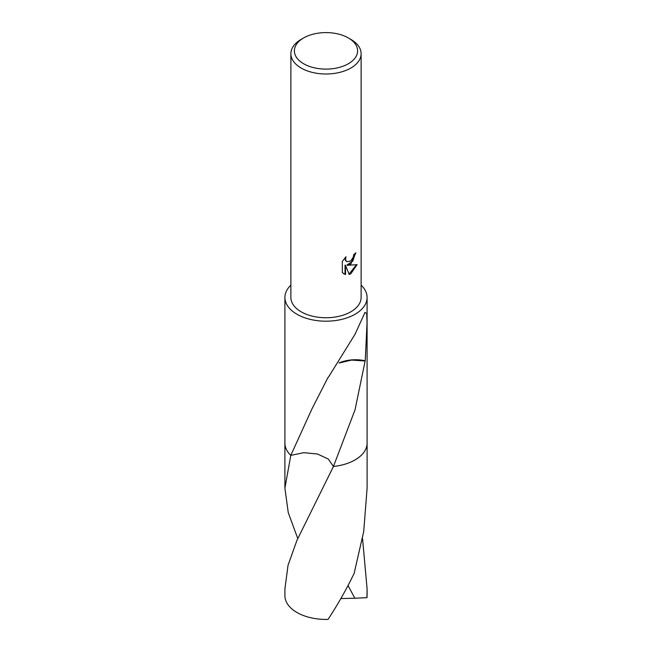<?xml version="1.0" encoding="UTF-8"?>
<svg xmlns="http://www.w3.org/2000/svg" width="652" height="652" viewBox="0 0 652 652"><rect width="100%" height="100%" fill="white"/><g stroke="black" fill="none" stroke-linecap="round" stroke-linejoin="round"><path stroke-width="0.98" d="M350.833 264.011L347.467 265.274L357.092 264.663L350.833 273.767L349.179 274.468L345.544 265.372L345.544 274.541L342.333 272.658L342.333 261.346L346.025 256.774L345.527 259.015L345.886 260.629L346.888 261.705L350.833 260.971L353.376 256.921L353.743 254.573A35.118 20.277 0 0 0 355.878 252.789L350.833 264.011M348.355 37.946L350.833 39.381A35.118 20.277 180 0 1 361.118 53.717A35.118 20.277 180 0 1 350.833 68.052A35.118 20.277 180 0 1 312.561 72.454A35.118 20.277 180 0 1 290.882 53.717A35.118 20.277 180 0 1 301.167 39.381L303.653 37.946A31.606 18.248 180 0 1 348.355 37.946A31.606 18.248 180 0 1 348.347 63.757A31.606 18.248 180 0 1 303.653 63.757A31.606 18.248 180 0 1 303.645 37.946A31.606 18.248 180 0 1 303.653 37.946M361.118 53.717L361.118 297.467A35.118 20.277 180 0 1 350.833 311.803A35.118 20.277 180 0 1 312.561 316.204A35.118 20.277 180 0 1 290.882 297.467L290.882 53.717M361.118 285.152A41.092 23.725 180 0 1 367.092 297.467L367.092 443.14A41.092 23.725 180 0 1 355.055 459.913A41.092 23.725 180 0 1 333.433 466.473L328.306 459.049L317.524 454.012L303.856 452.675L290.792 455.373A41.092 23.725 180 0 1 284.908 442.838M297.744 538.511L288.241 512.553L284.9 488.177L290.792 455.381A41.092 23.725 180 0 1 284.908 443.14L284.908 297.467A41.092 23.725 180 0 1 290.882 285.152M284.9 488.177L284.9 443.148A41.1 23.725 180 0 0 290.784 455.381L312.023 408.771L328.021 377.418A41.092 23.725 0 0 0 328.29 377.41L355.055 334.231L364.998 312.381L366.726 313.563L367.035 322.838L365.234 360.784A41.092 23.725 180 0 1 365.12 360.996L355.055 409.758L333.433 466.482A41.092 23.725 180 0 0 355.063 459.921A41.092 23.725 180 0 0 367.092 442.838M367.092 297.467A41.092 23.725 180 0 1 355.055 314.248A41.092 23.725 180 0 1 310.279 319.39A41.092 23.725 180 0 1 284.908 297.467M355.348 253.278L352.83 261.044L346.97 264.989L347.467 265.274M346.652 261.542L345.381 260.344L345.136 257.687M343.596 273.701L345.038 274.256L345.038 265.079L345.544 265.372M349.032 274.068L356.432 264.826M345.038 274.256L345.544 274.541M365.234 360.784A27.392 15.819 0 0 0 339.056 362.911M338.975 363.025L351.599 360.075L365.12 360.996M362.545 538.519L367.092 588.846L366.954 597.664L354.859 598.234L348.021 585.561M367.092 588.846L367.092 595.708A41.092 23.725 180 0 1 366.954 597.664M367.1 443.148L367.1 488.185L363.718 531.51L354.126 573.377C346.742 588.772 338.054 604.119 328.054 619.4A41.092 23.725 180 0 1 296.945 612.481A41.092 23.725 180 0 1 284.908 595.708L284.908 588.846L288.037 565.276L296.945 540.329L333.441 466.482A41.1 23.725 180 0 0 367.1 443.148A41.1 23.725 180 0 0 367.092 442.708M284.9 443.148A41.1 23.725 180 0 1 284.908 442.708M354.859 598.234L340.874 598.544M303.645 37.946L301.167 39.381M346.897 261.705L346.391 261.411"/></g></svg>
